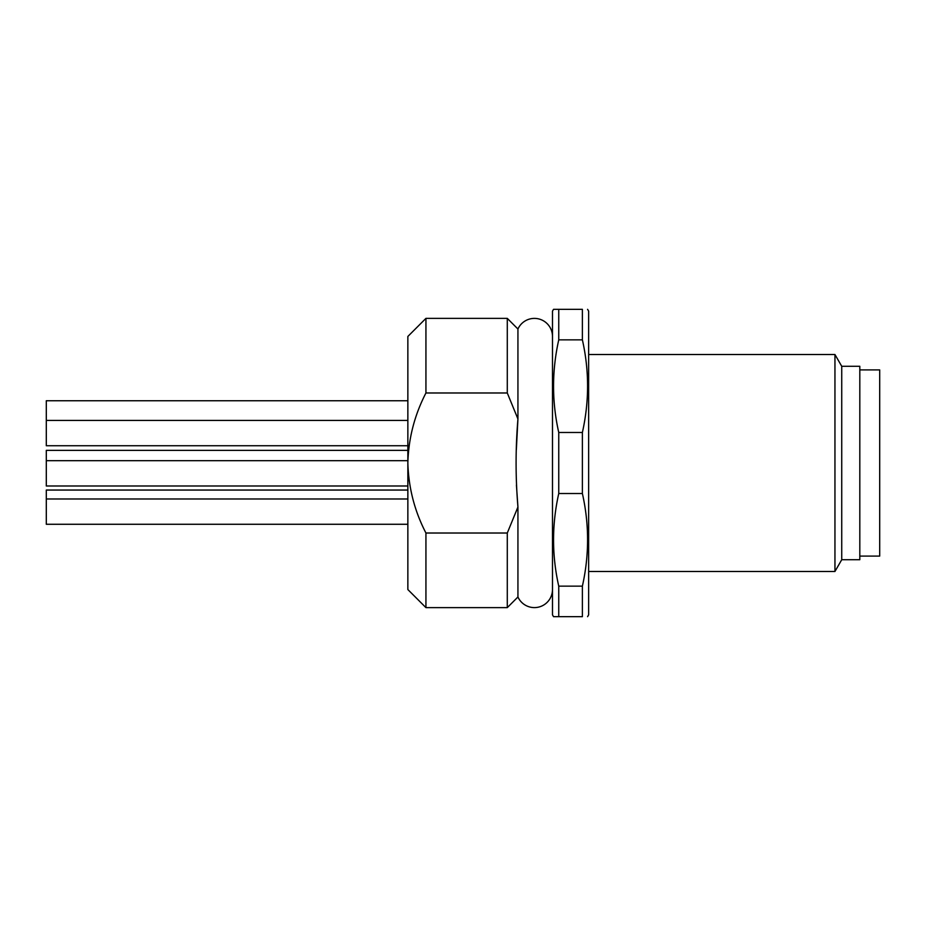 <?xml version="1.0" encoding="UTF-8"?>
<svg xmlns="http://www.w3.org/2000/svg" width="926" height="926" viewBox="0 0 926 926"><rect width="100%" height="100%" fill="white"/><g stroke="black" fill="none" stroke-linecap="round" stroke-linejoin="round"><path stroke-width="1.39" d="M516.338 449.816L517.935 418.98L517.935 329.019A18.08 18.08 0 0 1 552.486 336.451L552.486 589.549A18.08 18.08 0 0 1 517.935 596.981L507.286 607.63L425.937 607.63L425.937 533.017C414.593 511.152 408.574 487.817 407.857 463C408.516 438.438 414.535 415.103 425.937 392.983L507.286 392.983L517.935 418.98C515.481 448.311 515.481 477.654 517.935 507.02L516.43 485.074M588.647 571.469L834.951 571.469L834.951 354.531L588.647 354.531M841.734 366.279L859.814 366.279L859.814 559.721L841.734 559.721L841.734 366.279L834.951 354.531M587.593 309.342L588.647 311.148L588.647 614.852L587.593 616.658M582.385 463L582.385 493.523C589.306 524.266 589.306 555.149 582.385 586.146L582.385 616.658C589.306 616.658 589.306 616.658 582.385 616.658C589.306 616.658 589.306 616.658 582.385 616.658L553.528 616.658L552.486 614.852L552.486 311.148L553.528 309.342L558.748 309.342L558.748 339.854L582.385 339.854C589.306 370.608 589.306 401.479 582.385 432.477L582.385 463M859.814 556.098L879.7 556.098L879.7 369.902L859.814 369.902M582.385 586.146L558.748 586.146L558.748 616.658M558.748 586.146C551.827 555.392 551.827 524.521 558.748 493.523L582.385 493.523M582.385 432.477L558.748 432.477L558.748 493.523M558.748 432.477C551.827 401.734 551.827 370.851 558.748 339.854M507.286 607.63L507.286 533.017L517.935 507.02L517.935 596.981M407.857 450.349L46.3 450.349L46.3 485.988L407.857 485.988M407.857 490.051L46.3 490.051L46.3 524.278L407.857 524.278M407.857 400.75L46.3 400.75L46.3 445.73L407.857 445.73M558.748 309.342L582.385 309.342C589.306 309.342 589.306 309.342 582.385 309.342L582.385 339.854M517.935 329.019L507.286 318.37L507.286 392.983M507.286 533.017L425.937 533.017M507.286 318.37L425.937 318.37L425.937 392.983M425.937 318.37L407.857 336.451L407.857 589.549L425.937 607.63M841.734 559.721L834.951 571.469M407.857 460.685L46.3 460.685M407.857 498.975L46.3 498.975M407.857 420.427L46.3 420.427"/></g></svg>
